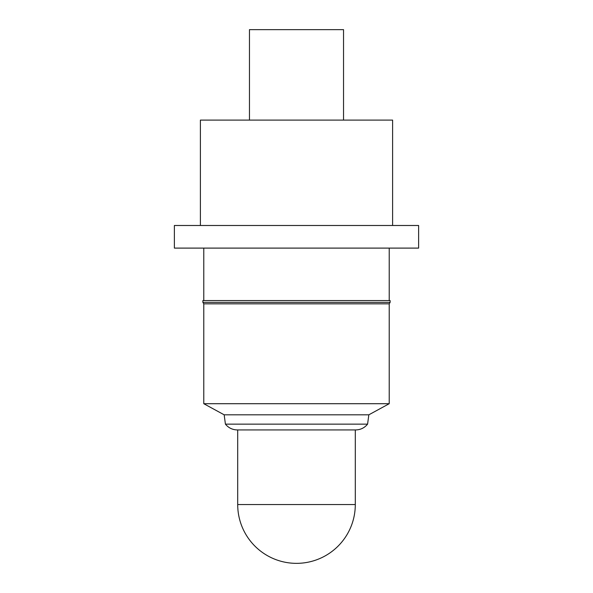 <?xml version="1.0" encoding="UTF-8"?>
<svg xmlns="http://www.w3.org/2000/svg" width="593" height="593" viewBox="0 0 593 593"><rect width="100%" height="100%" fill="white"/><g stroke="black" fill="none" stroke-linecap="round" stroke-linejoin="round"><path stroke-width="0.89" d="M296.5 424.143L367.578 424.143C364.495 427.894 360.529 429.821 355.681 429.932L237.319 429.932C232.471 429.821 228.505 427.894 225.422 424.143L296.5 424.143M225.422 424.143L224.161 414.811L368.839 414.811L389.216 403.707L389.216 303.838L390.127 302.371L390.127 300.569L202.873 300.569L202.873 302.371L390.127 302.371M224.161 414.811L203.784 403.707L389.216 403.707M203.784 403.707L203.784 303.838L389.216 303.838M296.5 248.104L418.621 248.104L418.621 225.488L174.379 225.488L174.379 248.104L296.5 248.104M200.39 225.488L200.39 120.105L392.61 120.105L392.61 225.488M249.46 120.105L249.46 29.65L343.54 29.65L343.54 120.105M237.704 429.932L237.704 504.554L355.296 504.554L355.296 429.932M237.704 504.554A58.796 58.796 0 0 0 296.5 563.35A58.796 58.796 0 0 0 355.296 504.554M367.578 424.143L368.839 414.811M389.216 300.569L389.216 248.104M203.784 300.569L203.784 248.104M203.784 303.838L202.873 302.371"/></g></svg>
